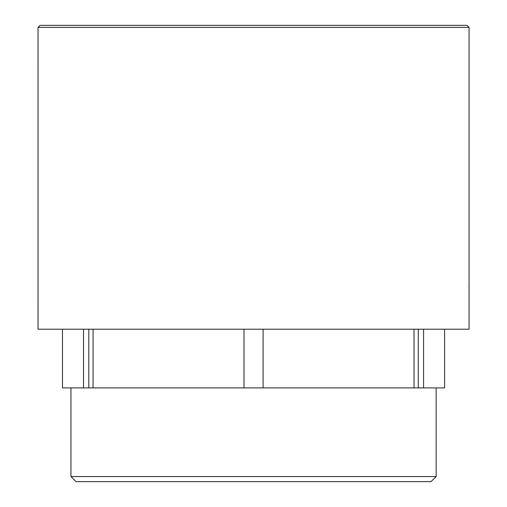 <?xml version="1.0" encoding="UTF-8"?>
<svg xmlns="http://www.w3.org/2000/svg" width="507" height="507" viewBox="0 0 507 507"><rect width="100%" height="100%" fill="white"/><g stroke="black" fill="none" stroke-linecap="round" stroke-linejoin="round"><path stroke-width="0.76" d="M38.038 317.99L38.031 27.391L40.072 25.35L467.023 25.35L469.057 27.391L38.031 27.391M436.147 476.555L431.051 481.65L76.037 481.65L70.942 476.555L436.147 476.555L436.147 387.906M70.942 476.555L70.942 387.906M83.516 329.208L83.516 387.906L62.488 387.906L62.488 329.208M469.057 27.391L469.057 329.208L38.031 329.208L38.031 302.001M469.045 287.507L468.994 285.194M83.516 387.906L88.82 387.906L88.82 329.208M88.82 387.906L93.066 387.906L93.066 329.208M93.066 387.906L263.101 387.906L263.101 329.208M263.101 387.906L418.269 387.906L418.269 329.208M418.269 387.906L423.579 387.906L423.579 329.208M423.579 387.906L444.607 387.906L444.607 329.208M414.023 387.906L414.023 329.208M243.994 387.906L243.994 329.208"/></g></svg>
